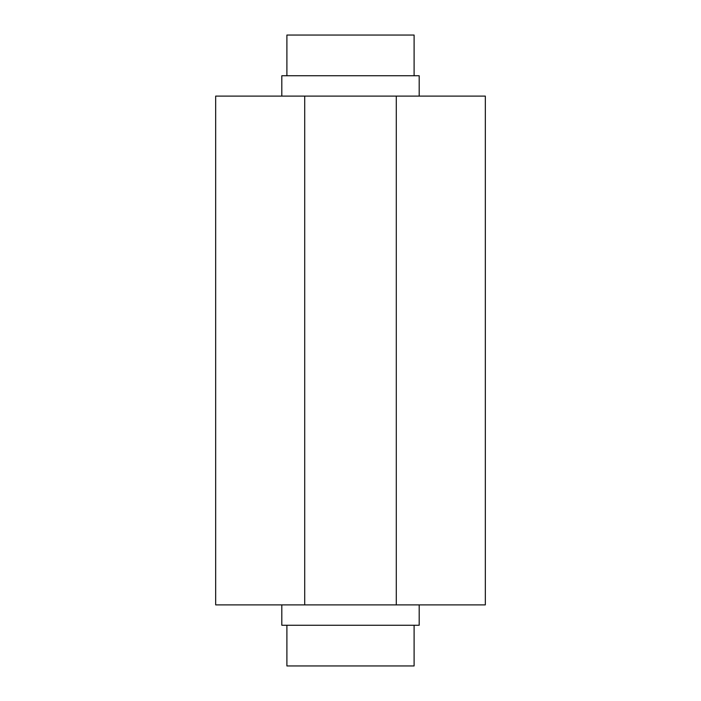 <?xml version="1.0" encoding="UTF-8"?>
<svg xmlns="http://www.w3.org/2000/svg" width="701" height="701" viewBox="0 0 701 701"><rect width="100%" height="100%" fill="white"/><g stroke="black" fill="none" stroke-linecap="round" stroke-linejoin="round"><path stroke-width="1.05" d="M286.902 625.248L286.902 665.95L414.098 665.95L414.098 625.248L414.098 665.95L286.902 665.95L286.902 625.248M286.902 35.05L286.902 75.752L286.902 35.05L414.098 35.05L286.902 35.05M414.098 75.752L414.098 35.05L414.098 75.752M281.811 75.752L281.811 96.107L281.811 75.752L419.189 75.752L419.189 96.107L419.189 75.752L281.811 75.752M281.811 604.893L281.811 625.248L419.189 625.248L419.189 604.893L419.189 625.248L281.811 625.248L281.811 604.893M215.671 604.893L215.671 96.107L215.671 604.893L304.707 604.893L215.671 604.893M485.329 604.893L304.707 604.893L304.707 96.107L215.671 96.107L396.293 96.107L304.707 96.107L304.707 604.893L485.329 604.893L485.329 96.107L396.293 96.107L396.293 604.893L396.293 96.107L485.329 96.107"/></g></svg>
